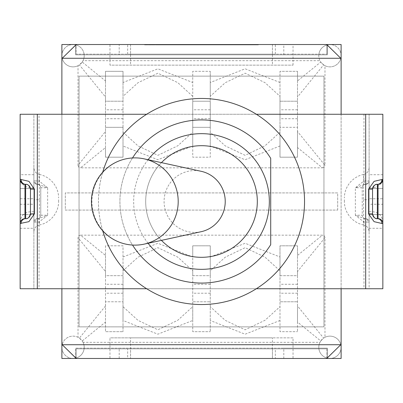 <?xml version="1.0" encoding="UTF-8"?>
<svg xmlns="http://www.w3.org/2000/svg" width="403" height="403" viewBox="0 0 403 403"><rect width="100%" height="100%" fill="white"/><g stroke="black" fill="none" stroke-linecap="round" stroke-linejoin="round"><path stroke-width="0.3" stroke-dasharray="2.02 1.51" d="M341.119 114.261L341.119 288.739L61.881 288.739L61.881 114.261L369.113 114.261L369.113 180.892A3.436 3.436 0 0 1 365.677 184.327L365.289 184.327A3.436 2.655 -90 0 0 367.944 180.892L369.113 180.892L369.113 222.108A3.436 3.436 0 0 0 365.677 218.673L365.289 218.673L365.677 218.673A3.436 3.436 0 0 1 362.242 215.237L362.242 187.763L362.242 215.237A3.436 3.436 0 0 0 365.677 218.673A3.436 3.436 0 0 1 369.113 222.108L369.113 288.739L341.119 288.739M364.448 184.367L365.677 184.327A3.436 3.436 0 0 0 369.113 180.892A3.436 3.436 0 0 1 365.677 184.327A3.436 3.436 0 0 0 362.242 187.763L355.37 187.763L363.959 180.972L364.448 184.367L355.37 187.763L355.37 215.237L364.448 218.633L363.959 222.028L355.37 215.237L362.242 215.237M146.672 288.739A103.042 103.042 0 0 1 146.672 114.261A103.042 103.042 0 0 1 304.542 201.5A103.042 103.042 0 0 1 146.672 288.739L256.328 288.739M377.354 218.673L378.039 218.673A4.811 4.811 0 0 1 382.85 223.484M378.039 184.327A4.811 4.811 0 0 0 382.85 179.516A4.811 4.811 0 0 1 378.039 184.327M372.548 189.133L372.548 213.867M376.206 184.463A4.811 4.811 0 0 1 376.523 184.398A4.811 4.811 0 0 0 376.206 184.463M376.206 218.532A4.811 4.811 0 0 0 376.528 218.602M24.961 184.327A4.811 4.811 0 0 1 20.15 179.516L20.15 199.722M24.961 218.673A4.811 4.811 0 0 0 20.15 223.484A4.811 4.811 0 0 1 24.961 218.673L25.646 218.673A4.811 4.811 0 0 0 26.85 218.522M25.646 184.327A4.811 4.811 0 0 1 26.855 184.478A4.811 4.811 0 0 0 25.646 184.327M27.142 184.564A4.811 4.811 0 0 1 28.678 185.405A4.811 4.811 0 0 0 27.142 184.564M30.452 213.867L30.452 189.133M27.142 218.436A4.811 4.811 0 0 0 28.678 217.595M61.881 288.739L39.041 288.739L39.041 222.028L38.552 218.633L47.63 215.237L39.041 222.028L33.887 222.108A3.436 3.436 0 0 1 37.323 218.673L37.711 218.673A3.436 2.655 90 0 0 35.056 222.108M39.041 288.739L33.887 288.739L33.887 180.892A3.436 3.436 0 0 0 37.323 184.327L37.711 184.327L37.323 184.327A3.436 3.436 0 0 1 40.758 187.763L40.758 215.237L40.758 187.763A3.436 3.436 0 0 0 37.323 184.327A3.436 3.436 0 0 1 33.887 180.892L33.887 114.261L61.881 114.261M38.552 218.633L37.323 218.673A3.436 3.436 0 0 0 33.887 222.108A3.436 3.436 0 0 1 37.323 218.673A3.436 3.436 0 0 0 40.758 215.237L47.63 215.237L47.63 187.763L38.552 184.367L39.041 180.972L47.63 187.763L40.758 187.763M37.323 218.673A3.436 3.436 0 0 0 40.758 215.237A3.436 3.436 0 0 1 37.323 218.673L37.323 184.327A3.436 3.436 0 0 1 33.887 180.892L35.056 180.892A3.436 2.655 90 0 0 37.711 184.327L38.552 184.367M35.056 180.892L39.041 180.972L39.041 114.261M365.677 184.327A3.436 3.436 0 0 0 362.242 187.763A3.436 3.436 0 0 1 365.677 184.327L365.677 218.673A3.436 3.436 0 0 1 369.113 222.108L367.944 222.108A3.436 2.655 -90 0 0 365.289 218.673L364.448 218.633M363.959 114.261L363.959 180.972L367.944 180.892M367.944 222.108L363.959 222.028L363.959 288.739M33.887 199.752L33.887 167.708L33.887 231.7L33.887 199.752L39.383 199.747L39.383 224.975C35.963 225.922 34.134 228.163 33.887 231.7M58.616 199.722L58.616 201.44L58.616 199.722M20.15 198.755L20.15 214.552L30.406 214.552L20.15 214.552L20.15 288.739L33.887 288.739L33.887 214.552L30.406 214.552L33.887 214.552L33.887 198.755L20.15 198.755L20.15 188.448L33.887 188.448L33.887 198.755M33.887 188.448L33.887 114.261L20.15 114.261L20.15 188.448L33.887 188.448M369.113 199.697L369.113 231.695L369.113 167.708L369.113 199.697L363.617 199.702L363.617 174.444C367.037 173.497 368.866 171.255 369.113 167.708M344.384 199.722L344.384 201.44L344.384 199.722M369.113 114.261L369.113 188.448L382.85 188.448L382.85 198.755L369.113 198.755L369.113 188.448L382.85 188.448L382.85 114.261L369.113 114.261M369.113 198.755L369.113 204.245L382.85 204.245L382.85 214.552L369.113 214.552L369.113 204.245M369.113 214.552L369.113 288.739L382.85 288.739L382.85 214.552L369.113 214.552M382.85 199.722L382.85 177.401C382.18 183.713 378.749 187.148 372.548 187.702L372.548 211.746L372.548 187.702L369.113 187.702L369.113 211.746L369.113 187.702M382.85 204.245L382.85 198.755M33.887 199.722L33.887 211.746L33.887 199.722M256.328 114.261L146.672 114.261M20.15 228.289L33.887 228.289M369.113 228.289L382.85 228.289M33.887 174.711L20.15 174.711M382.85 174.711L369.113 174.711M161.447 240.369A55.816 55.816 0 0 1 161.447 162.631M148.062 243.286A67.835 67.835 0 0 1 148.062 159.714M132.522 157.956A81.572 81.572 0 0 0 132.522 245.044M257.316 201.5A55.816 55.816 0 0 0 173.592 153.165A55.816 55.816 0 0 0 173.592 249.835A55.816 55.816 0 0 0 255.054 185.778A55.816 55.816 0 0 0 164.948 159.321A55.816 55.816 0 0 0 178.312 252.268A55.816 55.816 0 0 0 255.054 185.778A55.816 55.816 0 0 0 164.948 159.321A55.816 55.816 0 0 0 178.312 252.268A55.816 55.816 0 0 0 257.316 201.5M270.71 244.676A81.572 81.572 0 0 1 148.354 263.386A81.572 81.572 0 0 1 148.354 139.614A81.572 81.572 0 0 1 270.71 158.324M102.7 230.758A103.042 103.042 0 0 1 102.7 172.242M297.5 118.724L279.984 118.724L279.984 157.195L297.5 157.195L297.5 127.313L279.984 127.313L297.5 127.313L297.5 71.326L297.5 80.943L320.768 62.037L319.967 60.677L293.031 60.677L293.031 44.537L329.956 44.537A11.163 11.163 0 0 0 318.793 55.7A11.163 11.163 0 0 1 335.538 46.033A11.163 11.163 0 0 1 335.538 65.367A11.163 11.163 0 0 1 318.793 55.7A11.163 11.163 0 0 0 319.967 60.677M297.5 80.943L297.5 131.484L324.974 165.306L324.974 65.689L323.619 64.888L297.5 97.032M323.619 64.888L320.768 62.037M123.016 127.313L105.5 127.313L123.016 127.313L123.016 101.208L105.5 101.208L105.5 157.195L123.016 157.195L123.016 127.313M123.016 82.514L123.016 132.219L138.002 145.871L157.875 155.331L177.758 145.8L192.74 132.219L192.74 82.514L157.885 68.812L123.026 82.514L123.016 71.326L123.016 101.208L105.5 101.208L105.5 71.326L123.016 71.326L105.5 71.326L105.5 80.943L82.232 62.037L79.381 64.888L78.026 65.689L78.026 165.306L105.5 131.484L105.5 97.032L79.381 64.888M210.26 127.313L192.74 127.313L210.26 127.313L210.26 101.208L192.74 101.208L192.74 157.195L210.26 157.195L210.26 127.313M279.984 82.499L245.135 68.792L210.27 82.514L210.26 71.326L210.26 101.208L192.74 101.208L192.74 71.326L210.26 71.326L192.74 71.326L192.74 82.514M279.984 118.724L279.984 101.208L297.5 101.208L279.984 101.208L279.984 71.326L297.5 71.326L279.984 71.326L279.984 96.302L264.998 82.65L245.125 73.19L225.242 82.716L210.26 96.302L210.26 132.219L225.247 145.871L245.115 155.331L264.998 145.8L279.984 132.219L279.984 96.302M293.031 65.145L293.031 60.677L109.969 60.677L109.969 65.145L293.031 65.145L109.969 65.145M83.033 60.677A11.163 11.163 0 0 0 73.044 44.537L109.969 44.537L109.969 60.677L83.033 60.677L82.232 62.037M105.5 97.032L105.5 80.943M192.74 96.302L177.778 82.64L157.895 73.215L137.992 82.721L123.016 96.302M279.969 146.007L245.105 159.729L210.26 146.022L210.26 157.195L192.74 157.195L192.74 146.007L157.865 159.729L123.016 146.022L123.016 157.195L105.5 157.195L105.5 147.574L80.56 167.839L322.44 167.839L297.5 147.574L297.5 157.195L279.984 157.195L279.984 132.219M105.5 147.574L105.5 131.484M78.026 165.306L78.61 167.18L80.56 167.839M297.5 131.484L297.5 147.574M322.44 167.839L324.314 167.255L324.974 165.306M210.26 132.219L210.26 146.007M192.74 146.007L192.74 132.219M123.016 132.219L123.016 146.007M210.26 82.514L210.26 96.302M105.5 305.968L105.5 271.516L78.026 237.694L78.026 337.311L79.381 338.112L105.5 305.968L105.5 322.057L82.232 340.963L83.033 342.323L293.031 342.323L293.031 337.855L109.969 337.855L109.969 358.463L73.044 358.463A11.163 11.163 0 0 0 83.033 342.323M79.381 338.112L82.232 340.963M123.016 320.486L123.016 306.698L137.982 320.355L157.865 329.785L177.768 320.274L192.74 306.698L192.74 320.486L157.87 334.188L123.016 320.486L123.016 331.674L123.016 275.687L105.5 275.687L105.5 245.805L123.016 245.805L123.016 275.687L105.5 275.687L105.5 301.792L123.016 301.792L105.5 301.792L105.5 331.674L123.016 331.674L105.5 331.674L105.5 322.057M123.031 256.993L157.895 243.271L192.74 256.978L192.74 245.805L210.26 245.805L210.26 331.674L210.26 275.687L192.74 275.687L192.74 245.805L210.26 245.805L210.26 275.687L192.74 275.687L192.74 301.792L210.26 301.792L192.74 301.792L192.74 331.674L210.26 331.674L192.74 331.674L192.74 320.486M319.967 342.323A11.163 11.163 0 0 0 329.956 358.463L293.031 358.463L293.031 342.323L319.967 342.323L320.768 340.963L297.5 322.057L297.5 331.674L297.5 275.687L279.984 275.687L279.984 245.805L297.5 245.805L297.5 275.687L279.984 275.687L279.984 301.792L297.5 301.792L279.984 301.792L279.984 331.674L297.5 331.674L279.984 331.674L279.984 306.698L264.998 320.284L245.115 329.81L225.247 320.35L210.26 306.698M123.016 306.698L123.016 270.781L138.002 257.2L157.885 247.669L177.753 257.129L192.74 270.781L192.74 306.698M279.969 320.486L245.105 334.208L210.26 320.501M297.5 322.057L297.5 305.968L323.619 338.112L324.974 337.311L324.974 237.694L297.5 271.516L297.5 255.426L322.44 235.161L80.56 235.161L105.5 255.426L105.5 245.805L123.016 245.805L123.016 270.781M320.768 340.963L323.619 338.112M210.27 256.998L245.14 243.271L279.984 256.978L279.984 245.805L297.5 245.805L297.5 255.426M279.984 256.993L279.984 270.781L264.998 257.134L245.125 247.669L225.237 257.2L210.26 270.781M279.984 270.781L279.984 306.698M324.974 237.694L324.39 235.82L322.44 235.161M105.5 271.516L105.5 255.426M80.56 235.161L78.686 235.745L78.026 237.694M192.74 270.781L192.74 256.993M297.5 305.968L297.5 271.516M78.026 337.311A11.163 11.163 0 0 0 61.881 347.3L61.881 44.537L73.044 44.537A11.163 11.163 0 0 0 61.881 55.7A11.163 11.163 0 0 0 78.026 65.689M324.974 65.689A11.163 11.163 0 0 0 341.119 55.7L341.119 347.3A11.163 11.163 0 0 0 324.974 337.311M337.684 210.089L337.684 192.911L65.316 192.911L65.316 210.089L337.684 210.089L65.316 210.089L65.316 192.911L337.684 192.911L337.684 210.089M329.956 358.463A11.163 11.163 0 0 0 341.119 347.3L341.119 358.463L329.956 358.463M130.572 44.537L130.572 54.153L130.572 44.537L272.428 44.537L130.572 44.537L272.428 44.537L272.428 54.153L272.428 44.537M130.572 358.463L272.428 358.463L130.572 358.463L272.428 358.463L272.428 348.847L130.572 348.847L130.572 358.463L130.572 337.855L109.969 337.855M272.428 358.463L272.428 348.847L130.572 348.847L130.572 348.162L272.428 348.162L272.428 337.855L130.572 337.855M327.382 45.171L327.382 54.838L75.618 54.838L75.618 45.171M326.863 45.171L326.863 54.153L326.863 44.537L275.345 44.537L275.345 54.153L326.863 54.153L76.137 54.153L76.137 45.171M75.618 357.829L75.618 348.162L327.382 348.162L327.382 357.829M326.863 357.829L326.863 348.847L76.137 348.847L76.137 357.829M75.331 357.829L61.881 344.384L61.881 58.616L75.331 45.171M275.345 54.153L76.137 54.153L76.137 44.537L275.345 44.537M155.417 44.537L258.434 44.537L144.566 44.537L225.826 44.537L155.417 44.537L155.417 44.879L225.826 44.879L144.566 44.879L258.434 44.879L155.417 44.879M327.669 45.171L341.119 58.616L341.119 344.384L327.669 357.829M256.646 44.879L146.354 44.879L256.646 44.879L256.646 44.537L173.376 44.537L173.376 44.879M173.376 44.537L168.056 44.537L168.056 44.879M168.056 44.537L238.465 44.537L238.465 44.879M238.465 44.537L232.934 44.537L232.934 44.879M232.934 44.537L162.525 44.537L162.525 44.879M162.525 44.537L157.205 44.537L157.205 44.879M157.205 44.537L227.614 44.537L227.614 44.879M227.614 44.537L222.083 44.537L222.083 44.879M222.083 44.537L151.674 44.537L151.674 44.879M151.674 44.537L146.354 44.537L146.354 44.879M229.624 44.537L229.624 44.879M161.719 44.537L161.719 44.879M225.826 44.537L225.826 44.879M221.277 44.537L221.277 44.879M150.868 44.537L150.868 44.879M144.566 44.537L144.566 44.879M230.43 44.537L230.43 44.879M258.434 44.537L258.434 44.879M172.57 44.537L172.57 44.879M166.268 44.537L166.268 44.879M236.677 44.537L236.677 44.879M232.128 44.537L232.128 44.879M326.863 348.847L275.345 348.847L275.345 358.463L326.863 358.463L326.863 348.847M109.969 358.463L76.137 358.463L76.137 348.847L275.345 348.847M76.137 358.463L127.655 358.463L127.655 348.847M127.655 54.153L127.655 44.537M293.031 44.537L283.798 44.537L283.798 54.838L130.572 54.838L130.572 54.153L272.428 54.153L272.428 54.838L272.428 54.153L130.572 54.153L130.572 54.838L119.202 54.838L119.202 44.537L109.969 44.537M275.345 358.463L127.655 358.463M272.428 348.162L272.428 348.847L272.428 348.162L283.798 348.162L283.798 358.463L293.031 358.463M341.119 55.7A11.163 11.163 0 0 0 329.956 44.537L341.119 44.537L341.119 55.7M61.881 347.3A11.163 11.163 0 0 1 78.625 337.633A11.163 11.163 0 0 1 78.625 356.967A11.163 11.163 0 0 1 61.881 347.3A11.163 11.163 0 0 0 73.044 358.463L61.881 358.463L61.881 347.3M318.793 347.3A11.163 11.163 0 0 1 335.538 337.633A11.163 11.163 0 0 1 335.538 356.967A11.163 11.163 0 0 1 318.793 347.3A11.163 11.163 0 0 1 335.538 337.633A11.163 11.163 0 0 1 335.538 356.967A11.163 11.163 0 0 1 318.793 347.3M61.881 55.7A11.163 11.163 0 0 1 78.625 46.033A11.163 11.163 0 0 1 78.625 65.367A11.163 11.163 0 0 1 61.881 55.7A11.163 11.163 0 0 1 78.625 46.033A11.163 11.163 0 0 1 78.625 65.367A11.163 11.163 0 0 1 61.881 55.7M272.428 54.838L272.428 65.145M130.572 54.838L130.572 65.145M75.618 44.537L75.618 54.838L119.202 54.838M283.798 54.838L327.382 54.838L327.382 44.537M283.798 44.537L326.863 44.537M293.031 337.855L272.428 337.855M119.202 358.463L119.202 348.162L130.572 348.162M75.618 358.463L75.618 348.162L119.202 348.162M326.863 358.463L283.798 358.463M327.382 358.463L327.382 348.162L283.798 348.162M323.947 326.863L323.947 76.137L79.053 76.137L79.053 326.863L323.947 326.863L79.053 326.863L79.053 76.137L323.947 76.137L323.947 326.863M201.107 231.715A30.91 30.573 90 0 1 164.081 201.5A30.91 30.573 90 0 1 201.107 171.285M135.055 245.12A43.62 43.146 90 0 1 91.909 201.5A43.62 43.146 90 0 1 135.055 157.88M39.383 199.747L39.383 174.444C35.963 173.497 34.134 171.25 33.887 167.708M363.617 199.702L363.617 224.97C367.037 225.917 368.866 228.158 369.113 231.695M30.452 199.722L30.452 211.746L30.452 199.722M20.15 204.245L33.887 204.245M123.016 118.724L105.5 118.724M123.016 109.792L105.5 109.792M210.26 118.724L192.74 118.724M210.26 109.792L192.74 109.792M297.5 109.792L279.984 109.792M123.016 284.276L105.5 284.276M123.016 293.208L105.5 293.208M210.26 284.276L192.74 284.276M210.26 293.208L192.74 293.208M297.5 284.276L279.984 284.276M297.5 293.208L279.984 293.208M39.388 225C44.763 223.912 49.367 221.126 53.201 216.643C56.828 211.988 58.631 206.925 58.616 201.44M39.383 174.449C44.758 175.532 49.362 178.317 53.196 182.801C56.823 187.455 58.631 192.523 58.616 198.009M363.617 174.449C358.242 175.532 353.638 178.317 349.804 182.801C346.177 187.455 344.369 192.523 344.384 198.009M363.612 224.995C358.237 223.912 353.633 221.126 349.799 216.643C346.172 211.988 344.369 206.92 344.384 201.44M369.113 211.746L372.548 211.746C378.749 212.3 382.18 215.736 382.85 222.048M33.887 187.702L30.235 187.702M30.452 187.702C24.251 187.148 20.82 183.713 20.15 177.401M33.887 211.746L30.452 211.746C24.251 212.3 20.82 215.736 20.15 222.048"/><path stroke-width="0.6" d="M146.672 288.739L37.323 288.739L37.323 114.261L146.672 114.261M256.328 114.261L365.677 114.261L365.677 288.739L256.328 288.739M365.677 288.739L382.85 288.739L382.85 223.484A4.811 4.811 0 0 0 378.039 218.673A4.811 4.811 0 0 1 382.85 223.484L382.85 179.516L381.898 179.516A4.811 4.544 90 0 1 377.354 184.327L378.039 184.327L378.039 218.673L377.354 218.673C375.218 218.985 373.611 217.383 372.548 213.867L372.548 189.133C373.611 185.617 375.218 184.015 377.354 184.327L378.039 184.327A4.811 4.811 0 0 0 382.85 179.516L382.85 114.261L365.677 114.261M376.528 218.602A4.811 4.811 0 0 0 377.354 218.673A4.811 4.544 90 0 1 381.898 223.484L382.85 223.484M381.898 179.516L374.09 181.34L368.538 189.133L368.538 213.867L374.09 221.66L381.898 223.484M372.548 189.133A4.811 4.811 0 0 1 376.206 184.463A4.811 4.811 0 0 0 372.548 189.133L368.538 189.133M376.523 184.398A4.811 4.811 0 0 1 377.354 184.327A4.811 4.811 0 0 0 376.523 184.398M368.538 213.867L372.548 213.867A4.811 4.811 0 0 0 376.206 218.532M24.961 218.673L24.961 184.327L25.646 184.327C27.792 184.015 29.394 185.622 30.452 189.133L30.452 213.867C29.394 217.378 27.792 218.985 25.646 218.673L24.961 218.673A4.811 4.811 0 0 0 20.15 223.484L20.15 288.739L37.323 288.739M37.323 114.261L20.15 114.261L20.15 179.516A4.811 4.811 0 0 0 24.961 184.327L25.646 184.327A4.811 4.544 -90 0 1 21.102 179.516L20.15 179.516L20.15 223.484L28.93 221.655L34.462 213.867L34.462 189.133L28.93 181.345L21.102 179.516M21.102 223.484A4.811 4.544 -90 0 1 25.646 218.673L25.646 184.327M26.855 184.478A4.811 4.811 0 0 1 27.142 184.564A4.811 4.811 0 0 0 26.855 184.478M30.452 189.133A4.811 4.811 0 0 0 28.678 185.405A4.811 4.811 0 0 1 30.452 189.133L34.462 189.133M26.85 218.522A4.811 4.811 0 0 0 27.142 218.436M28.678 217.595A4.811 4.811 0 0 0 30.452 213.867L34.462 213.867M382.85 177.401L382.85 199.722M24.961 184.327A4.811 4.811 0 0 1 20.15 179.516L20.15 199.722M161.447 162.631A55.816 55.816 0 0 1 257.316 201.5A55.816 55.816 0 0 1 161.447 240.369M132.522 245.044A81.572 81.572 0 0 0 270.71 244.676L270.71 158.324A81.572 81.572 0 0 0 132.522 157.956M148.062 159.714A67.835 67.835 0 0 1 259.053 165.593A67.835 67.835 0 0 1 240.4 257.074A67.835 67.835 0 0 1 148.062 243.286M270.71 158.324L270.71 244.676M102.7 172.242A103.042 103.042 0 0 1 304.542 201.5A103.042 103.042 0 0 1 102.7 230.758M61.881 114.261L61.881 58.616L62.223 58.274L340.777 58.274L341.119 58.616L341.119 114.261M326.863 44.537L327.382 44.537L327.382 45.171L326.863 45.171L326.863 44.537L76.137 44.537L76.137 45.171L75.618 45.171L75.618 44.537L119.202 44.537M326.863 357.829L327.382 357.829L327.382 358.463L326.863 358.463L326.863 357.829M76.137 358.463L75.618 358.463L75.618 357.829L76.137 357.829L76.137 358.463L326.863 358.463M62.223 58.274L75.618 45.171M340.777 58.274L327.382 45.171M341.119 288.739L341.119 344.384L327.382 357.829M340.777 344.726L62.223 344.726L75.618 357.829M62.223 344.726L61.881 344.384L61.881 288.739M146.354 44.537L256.646 44.537M327.382 44.537L341.119 44.537L341.119 58.616M61.881 58.616L61.881 44.537L75.618 44.537M341.119 344.384L341.119 358.463L327.382 358.463M75.618 358.463L61.881 358.463L61.881 344.384M144.153 158.863L201.107 171.285A30.91 30.573 90 0 1 225.232 201.5A30.91 30.573 90 0 1 201.107 231.715L144.153 244.137A43.62 43.146 90 0 1 135.055 245.12A43.62 43.62 0 0 1 91.436 201.5A43.62 43.62 0 0 1 135.055 157.88A43.62 43.146 90 0 1 144.153 158.863A43.62 43.146 90 0 1 178.202 201.5A43.62 43.146 90 0 1 144.153 244.137M377.354 218.673L377.354 184.327"/></g></svg>
